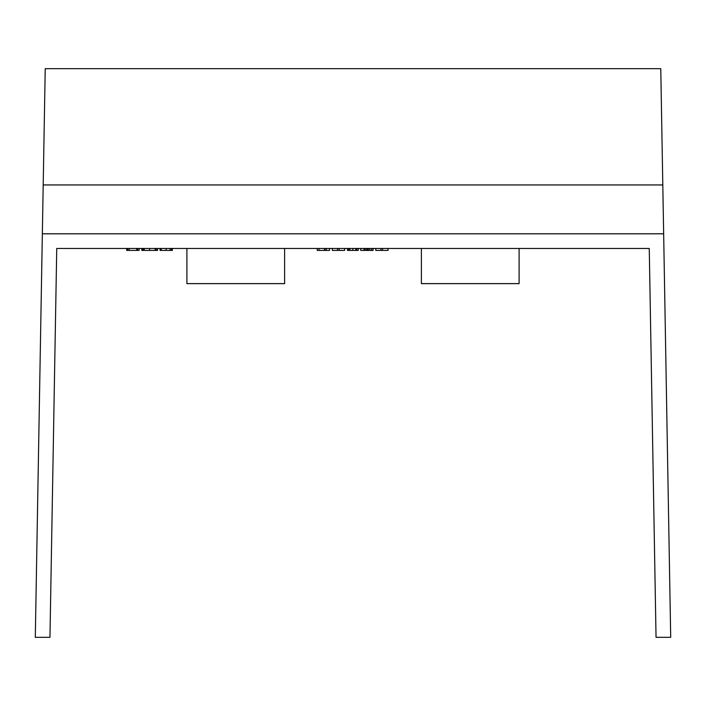 <?xml version="1.0" encoding="UTF-8"?>
<svg xmlns="http://www.w3.org/2000/svg" width="706" height="706" viewBox="0 0 706 706"><rect width="100%" height="100%" fill="white"/><g stroke="black" fill="none" stroke-linecap="round" stroke-linejoin="round"><path stroke-width="1.06" d="M186.905 283.6L284.606 283.6L186.896 283.644L186.896 248.45M284.606 283.6L284.606 248.45M662.802 184.946L660.772 68.676L45.228 68.676L43.198 184.946L662.802 184.946L670.7 637.324L656.042 637.324L649.255 248.45L56.745 248.45L49.958 637.324L35.3 637.324L43.198 184.946M375.786 248.45L375.786 250.409L388.062 250.409L388.062 248.45M360.731 248.45L360.731 250.409L373.095 250.409L373.095 248.45M347.652 250.409L358.251 250.409L358.251 248.45M332.349 248.45L332.349 250.409L344.625 250.409L344.625 248.45M317.241 248.45L317.241 250.409L329.517 250.409L329.517 248.45M160.068 248.45L160.068 250.409L172.343 250.409L172.343 248.45M141.827 248.45L141.827 250.409L157.562 250.409L157.562 248.45M126.718 248.45L126.718 250.409L139.1 250.409L139.1 248.45M421.394 283.644L421.394 248.45L421.394 283.6L519.104 283.6L421.394 283.644L519.104 283.644M519.104 248.45L519.104 283.6M382.564 250.409L382.564 248.45M380.949 250.409L380.949 248.45M371.647 250.409L371.647 248.45M369.803 250.409L369.803 248.45M368.391 250.409L368.391 248.45M367.288 250.409L367.288 248.45M366.555 250.409L366.555 248.45M365.073 250.409L365.073 248.45M364.437 250.409L364.437 248.45M360.757 250.409L360.757 248.45M356.742 250.409L356.742 248.45M356.195 250.409L356.195 248.45M355.806 250.409L355.806 248.45M352.85 250.409L352.85 248.45M349.911 250.409L349.911 248.45M348.676 250.409L348.676 248.45M347.502 250.409L347.502 248.45L347.493 250.409M339.127 250.409L339.127 248.45M337.512 250.409L337.512 248.45M326.331 250.409L326.331 248.45M324.91 250.409L324.91 248.45M324.513 250.409L324.513 248.45M319.033 250.409L319.033 248.45M171.708 250.409L171.708 248.45L171.708 250.409M171.602 250.409L171.602 248.45M171.381 250.409L171.381 248.45M170.075 250.409L170.075 248.45M166.157 250.409L166.157 248.45M161.206 250.409L161.206 248.45M156.194 250.409L156.194 248.45M155.135 250.409L155.135 248.45M149.646 250.409L149.646 248.45M144.253 250.409L144.253 248.45M143.512 250.409L143.512 248.45M142.894 250.409L142.894 248.45M137.617 250.409L137.617 248.45M136.726 250.409L136.726 248.45M129.233 250.409L129.233 248.45M127.812 250.409L127.812 248.45M663.658 233.801L42.342 233.801M364.005 250.409L364.005 248.45M284.606 283.644L186.896 283.644"/></g></svg>
